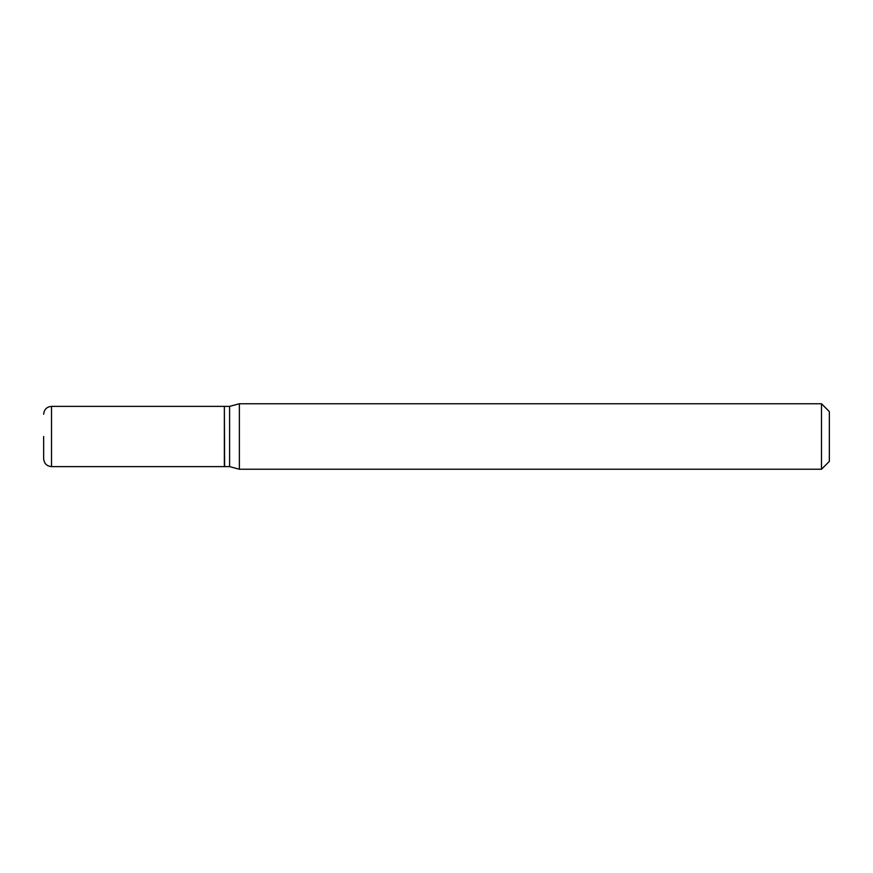 <?xml version="1.0" encoding="UTF-8"?>
<svg xmlns="http://www.w3.org/2000/svg" width="873" height="873" viewBox="0 0 873 873"><rect width="100%" height="100%" fill="white"/><g stroke="black" fill="none" stroke-linecap="round" stroke-linejoin="round"><path stroke-width="1.31" d="M43.65 436.5L43.65 458.762L43.65 436.5M51.507 466.619L51.507 406.382L224.361 406.382L224.361 466.619L51.507 466.619C46.782 466.193 44.163 463.574 43.65 458.762M224.361 406.643L224.623 466.619L229.599 466.619L239.377 469.238L821.493 469.238L821.493 403.763L239.377 403.763L239.377 469.238M224.623 406.382L229.599 406.382L229.599 466.619M821.493 403.763L829.35 411.62L829.35 461.381L821.493 469.238M51.507 406.382C46.782 406.807 44.163 409.426 43.65 414.239M229.599 406.382L239.377 403.763"/></g></svg>
